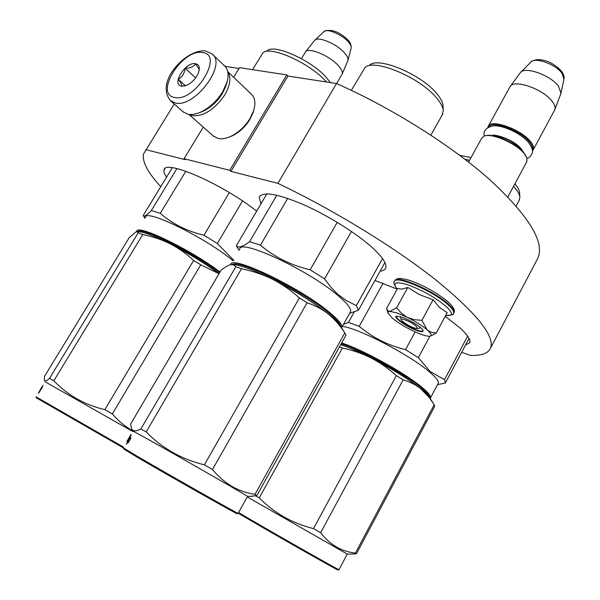 <?xml version="1.0" encoding="UTF-8"?>
<svg xmlns="http://www.w3.org/2000/svg" width="600" height="600" viewBox="0 0 600 600"><rect width="100%" height="100%" fill="white"/><g stroke="black" fill="none" stroke-linecap="round" stroke-linejoin="round"><path stroke-width="0.9" d="M287.925 76.035L336.517 83.535L277.913 183.375L230.91 171.368L287.925 76.035L286.815 74.918L239.513 67.657L233.663 77.265M536.888 260.002L538.02 257.858C544.627 241.792 528.72 215.888 490.298 180.142C451.763 145.762 391.897 107.977 336.517 83.535M225.022 66.323L239.01 68.483M461.647 352.327L470.34 355.388C481.41 355.853 488.153 353.423 490.567 348.09C495 336.15 476.798 313.462 435.96 280.035C395.153 247.68 333.548 209.865 277.913 183.375M174.233 104.025L143.46 154.102C142.155 161.865 147.907 172.718 160.725 186.675M146.01 149.678L185.227 159.697L184.042 158.7L203.288 127.118M286.815 74.918L229.718 170.333L184.042 158.7M229.718 170.333L230.91 171.368M260.895 203.955L259.267 197.362C262.35 191.137 277.058 193.545 303.375 204.593C328.245 215.565 357.173 233.737 372.803 248.1C382.673 257.288 386.985 263.895 385.74 267.923C385.08 269.737 383.228 270.803 380.175 271.118M374.97 280.47L397.088 289.072M445.23 316.312L460.425 328.267C467.678 335.002 470.783 339.81 469.748 342.69L465.525 345.038M166.538 177.157C164.475 174.21 163.635 171.9 164.017 170.212C163.89 158.535 222.278 183.788 256.673 211.14M197.123 113.468L202.163 111.645C210.3 107.648 217.08 101.377 222.502 92.828L226.695 83.677L227.558 79.95M182.843 111.623L187.913 114.233C191.685 114.983 196.065 114.218 201.053 111.938C209.625 107.722 216.772 101.108 222.495 92.1L226.913 82.448C229.065 74.775 228.218 69.195 224.362 65.707L212.88 54.713M202.417 52.537C182.377 48.502 153.735 94.335 174.615 97.462C194.858 102.637 224.513 54.262 202.417 52.537M195.517 63.69C185.468 61.53 171.023 84.765 181.613 86.153L186.757 85.297C192.75 82.26 196.792 77.64 198.907 71.438C199.92 66.998 198.788 64.418 195.517 63.69M199.163 70.267C199.185 69.285 197.97 67.162 195.532 63.885C193.59 66.787 190.148 68.258 185.197 68.302C184.455 73.373 182.167 77.055 178.35 79.335C181.028 82.98 182.167 85.238 181.778 86.115L185.483 85.778M178.35 79.335L185.453 85.785M185.197 68.302L195.63 77.925M202.853 111.315C210.6 107.73 217.08 101.858 222.278 93.698L225.938 85.898M189.113 114.427L192.353 115.688C203.798 116.438 214.575 109.552 224.685 95.04C230.333 85.17 231.368 77.422 227.782 71.812M228.127 137.46L233.017 135.51C239.865 131.887 245.498 126.517 249.923 119.407L253.14 112.59L254.138 108.885M213.233 135.915L218.062 138.472C222.038 139.312 226.627 138.45 231.825 135.87C239.167 131.977 245.22 126.21 249.968 118.575L253.425 111.262C255.923 103.425 255.188 97.68 251.22 94.028L227.737 71.61M200.295 112.282L201.855 111.727M401.228 319.778L402.75 321.57C408.862 326.055 413.805 328.38 417.562 328.56L416.295 326.228C411.885 322.207 400.005 317.145 401.228 319.778L400.215 316.56M526.732 161.85L526.942 158.108L524.25 153.645C516.217 143.31 491.243 132.555 483.998 136.17L481.68 138.225L468.562 162.06M526.65 157.358L523.995 152.925C516.45 143.243 493.327 132.96 485.588 135.735M532.32 149.962C533.16 148.012 532.312 145.447 529.763 142.252C520.83 130.433 491.618 119.82 488.618 127.095M532.38 150.87L533.325 149.61C534.143 147.608 533.257 144.99 530.678 141.75C521.227 129.218 490.2 118.335 488.1 126.57L487.838 127.538M554.438 110.407L554.888 109.455C555.525 107.333 554.678 104.715 552.352 101.602C543.495 88.95 513.278 78.608 509.955 86.835L488.423 125.985M560.7 94.125L560.977 93.218L558.6 86.445C550.868 75.135 524.332 65.828 520.237 72.795L510.487 86.108M341.79 74.715L342.248 73.83C342.757 71.76 341.392 68.963 338.153 65.438C329.002 55.17 307.358 46.582 305.272 52.252M347.707 60.99L348.015 60.097C348.27 58.177 347.025 55.703 344.288 52.665C336.24 43.47 317.115 35.745 314.483 40.523M396.81 312.87L389.768 311.392L396.623 307.853L401.505 313.32L407.153 317.25L396.81 312.87M430.537 336.015C431.947 335.228 430.935 333.278 427.5 330.165L431.452 332.332L436.237 333.022L447.173 312.705L439.327 307.275L433.08 299.752L419.377 294.593L407.82 287.452L401.895 289.155L397.582 288.472L386.595 308.423L387.81 310.733L389.768 311.392L388.23 311.903L388.072 313.178L392.13 317.918C397.065 322.05 403.515 326.123 411.472 330.15C419.303 333.99 425.115 336.03 428.91 336.263L430.403 336.067M445.71 315.42L446.025 315.487C451.838 315.322 454.365 314.543 453.585 313.147C454.132 311.528 452.52 308.947 448.763 305.407C434.73 291.72 395.025 274.507 394.463 281.595C392.978 281.707 393.885 284.243 397.185 289.192C391.897 282.405 395.805 281.062 408.9 285.165C423.772 290.903 436.35 298.14 446.647 306.892C453.12 313.245 452.91 316.118 446.025 315.487L445.695 315.442M401.528 316.972C409.485 319.56 422.543 327.817 423.075 330.593C423.375 332.04 421.455 332.07 417.3 330.683C407.775 327.54 392.918 317.332 396.285 316.185L401.528 316.972M427.5 330.165L427.2 329.895C422.303 325.755 415.8 321.623 407.685 317.513L407.153 317.25M407.82 287.452L396.623 307.853M407.685 317.513L414.33 319.673L421.905 320.347L427.2 329.895M433.08 299.752L421.905 320.347M436.237 333.022L431.243 335.812M422.97 330.33L422.947 330.675C422.535 331.493 420.645 331.335 417.285 330.195C408.765 327.375 395.25 318.472 396.435 316.418L396.795 316.043M340.83 326.685C340.38 323.76 336.127 318.998 328.065 312.413C301.237 289.98 238.763 259.095 232.103 264.525M341.572 327.87L341.82 327.322C342.428 324.585 338.153 319.455 328.987 311.925C299.243 286.995 230.093 254.243 230.625 264.697M263.183 274.755C281.835 283.215 299.535 293.332 316.275 305.115M268.192 277.043L268.642 277.35M311.272 301.725L311.76 301.957M350.168 312.36L350.618 311.543C351.345 308.61 347.175 303.308 338.13 295.642C308.468 269.985 238.62 237.667 239.678 249.382M351.442 231.472L324.577 278.895L331.433 287.865L337.935 294.405L346.2 300.525L356.347 305.595L382.53 258.593M276.817 195.225L249.585 241.718L260.43 245.167L287.707 198.397M239.062 250.433L236.325 245.737L266.82 193.868M249.585 241.718C242.79 246.833 238.373 248.175 236.325 245.737M337.23 222.337L310.163 269.798C291.12 265.35 274.545 257.138 260.43 245.167M310.163 269.798L324.577 278.895M288.173 287.385L289.298 288.255M308.798 300.097L309.45 300.397M349.627 313.32L358.433 310.207L356.347 305.595M384.93 262.56L358.433 310.207M351.345 90.33L364.972 67.613C373.642 58.155 419.498 77.137 436.298 97.62C440.662 102.69 442.98 107.055 443.265 110.7L442.118 115.118M369.54 65.213C377.82 56.295 420.75 74.025 436.485 93.3C440.572 98.07 442.748 102.188 443.018 105.645L443.265 110.7M238.59 267.69L241.522 268.74L146.197 431.903L140.865 428.955C135.907 431.662 132.757 431.423 131.438 428.25L130.657 423.96L221.108 270.173C224.978 267.15 228.112 265.335 230.513 264.728L233.445 264.728L235.845 266.775L238.59 267.69M136.672 455.918L123.495 448.853L136.792 456.952C167.115 474.772 237.608 514.635 237 513.653L238.08 513.338C238.77 514.327 167.377 473.933 136.672 455.925L123.218 447.757M344.925 333.202L340.522 326.197C338.64 323.183 334.635 319.185 328.507 314.205C322.493 309.345 315.353 305.528 307.095 302.737L299.407 297.945L204.397 464.835C181.47 459.24 162.067 448.26 146.197 431.903M250.59 496.342L256.875 495.525L345.968 335.243L344.782 332.978C340.192 325.65 334.77 319.395 328.507 314.205C313.485 302.347 294.825 290.7 272.513 279.263C282.21 284.228 291.173 290.46 299.407 297.945M256.875 495.525L255.007 494.34C238.282 491.903 224.123 483.623 212.513 469.493L204.397 464.835M344.782 332.978L255.007 494.34M307.095 302.737L212.513 469.493M232.44 264.532C239.88 264.817 253.237 269.722 272.513 279.263C263.228 274.62 252.892 271.11 241.522 268.74M133.035 431.092L146.782 438.592C177.892 455.985 249.09 496.83 247.56 496.38L252.555 496.312M235.845 266.775L140.865 428.955M247.545 496.41L238.132 513.3M129.023 439.56L130.282 437.43M130.23 437.498L129.54 437.1L126.938 441.54L128.438 439.222L129.465 439.815M129.54 437.1L131.235 435.075L129.81 437.16L131.002 437.835M128.438 439.222L129.465 439.822L131.002 437.827L129.81 437.16M129.127 437.61L126.885 441.487M128.363 438.9L129.165 437.632M129.113 437.603L130.875 434.61M127.837 442.088L126.953 441.555L128.303 439.478L129.345 440.085L131.07 437.873L128.422 442.388L126.3 444.165L127.837 442.088L128.4 442.41M126.953 441.555L128.4 442.403M127.642 441.945L128.985 439.875M429.592 397.56C429.412 395.49 426.338 392.018 420.375 387.15C403.245 372.915 361.103 349.86 341.235 343.763M430.147 398.415L430.47 397.897C431.04 395.963 427.957 392.243 421.237 386.73C404.077 372.457 361.987 349.358 341.67 342.99M350.745 348.48C368.415 355.215 396.908 370.928 412.252 382.418M438.037 383.685L438.255 383.272C438.908 381.188 435.908 377.34 429.27 371.73C409.695 354.817 358.125 328.043 342.345 326.385M429.9 336.202L418.327 357.668L430.17 371.528L444.518 379.673L467.67 336.127M354.233 312.038L348.45 322.425L359.228 326.31L383.077 283.267M348.45 322.425L343.433 324.428M415.17 331.913L405.54 349.657C387.952 345.353 372.51 337.567 359.228 326.31M405.54 349.657L418.327 357.668M437.625 384.623L445.357 382.995L444.518 379.673M469.05 338.392L445.357 382.995M464.655 159.045L469.478 160.387M513.51 186.405L514.77 187.792C517.987 191.512 519.69 194.7 519.877 197.347L519.165 200.37M459.847 155.407L471.037 157.56M519.877 197.347L519.555 192.66C519.375 190.2 517.83 187.245 514.905 183.81M339.525 346.837L342.428 347.985L259.215 497.888L255.555 495.847M238.192 513.18L250.305 520.312C280.028 537.675 339.022 571.088 337.98 569.993L338.962 569.707C340.065 570.81 280.32 536.955 250.222 519.398L238.553 512.543M432.397 401.888L429.57 397.53C428.235 395.37 425.34 392.482 420.885 388.868C415.928 384.87 410.025 381.855 403.162 379.83L396.353 375.608L313.485 528.623C292.327 523.312 274.237 513.067 259.215 497.888M352.388 554.002L356.46 553.755L434.707 406.342L434.19 404.73L429.24 397.485L420.885 388.868C408.435 379.058 391.875 368.79 371.19 358.05C380.228 362.752 388.612 368.603 396.353 375.608M356.46 553.755L355.418 553.065C341.52 551.58 329.925 544.8 320.64 532.725L313.485 528.623M434.19 404.73L355.418 553.065M403.162 379.83L320.64 532.725M340.74 344.647C349.065 347.498 359.212 351.96 371.19 358.05C362.543 353.655 352.95 350.303 342.428 347.985M247.252 496.942L347.303 554.092L353.947 553.972M338.985 569.685L347.295 554.085M219.63 272.692C192.517 252.075 142.35 227.032 137.767 231.525M159.472 238.688C176.505 245.767 203.265 261.405 218.385 273.097L219.075 273.63M220.058 271.965C190.17 249.285 135.975 223.26 136.755 231.502M232.98 260.67L231.157 259.215C202.388 235.958 144.09 208.005 145.305 217.575M242.52 200.962L217.32 243.525L233.962 260.475M176.91 168.562L151.358 210.495L160.267 213.322L185.828 171.225M172.297 167.722L143.227 215.445C143.828 217.14 146.535 215.49 151.358 210.495M229.35 192.593L203.978 235.192C187.125 231.3 172.56 224.01 160.267 213.322M203.978 235.192L217.32 243.525M252.548 69.66L262.882 52.943C269.678 45.338 308.4 62.31 325.222 80.588L326.535 81.998M267.127 50.805C273.623 43.635 309.885 59.498 325.642 76.688L330.525 82.613M140.363 233.67L142.778 234.548L53.843 380.775L49.5 378.368C46.432 381.067 44.685 381.66 44.242 380.16L44.58 376.245L129.24 237.593L136.305 231.608L140.363 233.67M36.225 397.793L123.135 447.757M219.022 273.72L200.76 264.825L193.642 260.43L104.873 409.665C84.623 404.857 67.613 395.228 53.843 380.775M219.06 273.66C204.472 263.055 188.175 253.11 170.16 243.84C178.68 248.243 186.51 253.778 193.642 260.43M200.76 264.825L112.343 413.947L104.873 409.665M132.983 430.972C125.333 426.735 118.455 421.065 112.343 413.947M137.265 231.532C142.74 231.502 153.712 235.605 170.16 243.84C162 239.715 152.873 236.618 142.778 234.548M45.157 381.803L132.78 431.52M138.127 232.935L49.5 378.368M123.608 447.158L35.977 396.81M40.178 389.737L42.39 387.405L41.82 387.09L43.05 385.17L41.767 387.15L42.338 387.472M41.767 387.15L40.642 388.995L41.055 389.243M41.82 387.09L42.39 387.405M39.623 391.32L40.5 389.213L40.935 389.475L42.428 387.428L38.303 393.232L39.938 391.5M39.338 391.125L39.953 391.478M170.175 100.448L175.148 102.945C194.445 108.458 227.475 64.433 212.055 53.925L205.673 51.023M520.612 149.475L519.615 148.102C512.467 141.038 504.428 137.1 495.51 136.29M520.987 72.045L530.602 62.385C534.112 56.557 555.795 64.073 562.072 73.418L563.947 79.245M315.165 39.877L323.722 31.845C325.98 27.855 341.618 34.117 348.165 41.707C350.4 44.213 351.413 46.275 351.188 47.895L351.082 48.315M394.725 281.123L394.778 281.025C395.347 273.923 435.06 291.127 449.077 304.822C452.835 308.362 454.447 310.95 453.9 312.57L453.697 312.938M448.987 302.663C453.72 307.493 455.355 310.793 453.9 312.57L453.375 313.538M490.567 348.09L538.02 257.858M260.228 195.743L259.267 197.362M164.91 168.75L164.017 170.212M202.163 111.645L201.053 111.938M226.695 83.677L226.913 82.448M183.562 112.252L170.812 101.002C154.297 82.373 185.94 49.08 205.013 50.932M233.017 135.51L231.825 135.87M253.14 112.59L253.425 111.262M188.903 114.398L213.923 136.53M417.562 328.56L420.66 327.712M507.847 196.92L526.987 161.385M493.23 135.248L493.485 134.775M533.325 149.61L554.722 109.882M560.842 93.735L554.888 109.455M561.908 71.767C563.812 74.64 564.502 77.07 563.985 79.058L560.977 93.218M531.3 61.703C537.81 57.142 551.827 60.3 561.735 71.535M336.593 83.573L342.15 74.1M301.455 58.703L305.153 52.515M347.94 60.443L342.248 73.83M314.31 40.8L305.812 51.57M348.06 40.05C350.205 42.037 351.248 44.648 351.188 47.895L348.015 60.097M324.337 31.282C331.403 28.793 339.278 31.68 347.97 39.953M395.062 280.522C396.803 279.322 396.308 276.66 409.905 280.462C424.995 285.96 437.993 293.325 448.89 302.572M396.81 316.043L396.285 316.185M388.05 313.11L386.835 309.21M492.397 135.66C493.8 133.65 513.442 139.148 521.355 149.002L522.72 151.245M527.062 158.505C529.365 157.725 531.053 155.925 532.11 153.105C533.423 151.56 532.29 148.05 528.697 142.575C521.243 133.455 502.59 124.808 493.125 125.88C486.03 127.5 483.097 130.89 484.32 136.058M341.82 327.322L350.618 311.543M430.89 135.127L442.8 113.91M133.02 431.04L132.157 429.518M430.47 397.897L438.255 383.272M516.158 205.98L519.495 199.748M144.885 218.265L143.385 215.715"/></g></svg>

